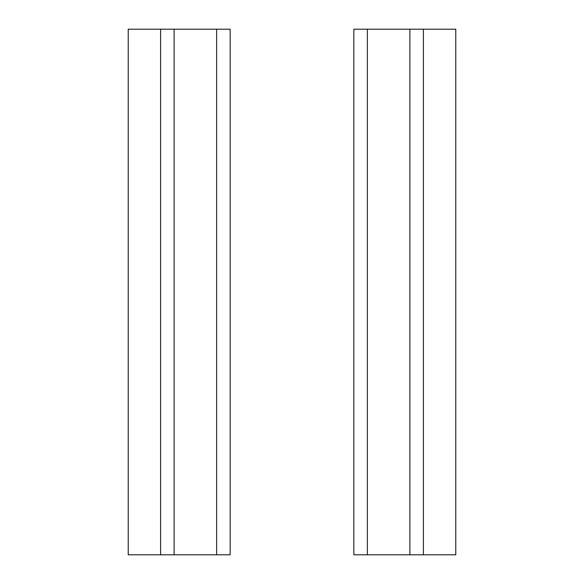 <?xml version="1.0" encoding="UTF-8"?>
<svg xmlns="http://www.w3.org/2000/svg" width="584" height="584" viewBox="0 0 584 584"><rect width="100%" height="100%" fill="white"/><g stroke="black" fill="none" stroke-linecap="round" stroke-linejoin="round"><path stroke-width="0.88" d="M174.127 29.2L160.6 29.2L160.6 554.8L174.127 554.8L174.127 29.2L230.162 29.2L230.162 554.8L216.635 554.8L216.635 29.2M160.6 554.8L128.225 554.8L128.225 29.2L160.6 29.2M174.127 554.8L216.635 554.8M367.365 554.8L367.365 29.2L353.838 29.2L353.838 554.8L409.873 554.8L409.873 29.2L455.776 29.2L455.776 554.8L423.4 554.8L423.4 29.2M409.873 554.8L423.4 554.8M367.365 29.2L409.873 29.2"/></g></svg>
